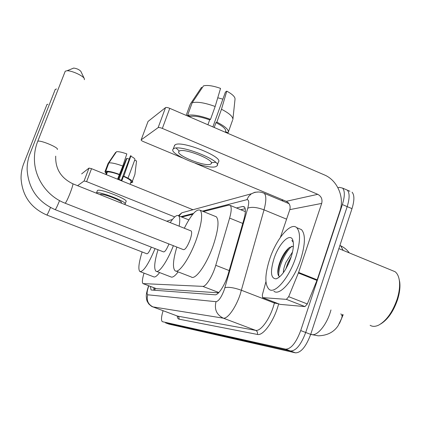 <?xml version="1.0" encoding="UTF-8"?>
<svg xmlns="http://www.w3.org/2000/svg" width="421" height="421" viewBox="0 0 421 421"><rect width="100%" height="100%" fill="white"/><g stroke="black" fill="none" stroke-linecap="round" stroke-linejoin="round"><path stroke-width="0.63" d="M343.168 314.734L339.505 323.449M143.214 283.691L156.475 288.69L218.562 292.821M144.029 273.134C142.277 279.018 141.924 282.507 142.977 283.601L202.764 286.369C205.932 286.869 212.721 275.965 215.752 265.304L229.619 218.089C231.492 211.358 231.703 207.137 230.245 205.427L228.761 205.106L203.396 211.563M172.473 219.43L166.721 221.22M192.802 214.257L181.798 217.057M310.682 334.406L318.25 335.826C327.18 335.558 333.79 332.206 338.079 325.775L341.578 318.455L342.557 314.498M337.889 187.677L339.405 187.334L342.615 188.124C344.962 190.924 344.878 196.407 342.368 204.569L300.715 330.569L305.709 332.479C301.057 344.757 296.01 350.93 290.558 351.003L165.516 322.854L290.558 351.003C296.01 350.93 301.057 344.757 305.709 332.479L347.188 206.611L305.709 332.479L310.693 334.385C306.051 346.646 300.973 352.798 295.463 352.84L168.91 324.107L165.706 322.923L168.91 324.107M349.914 191.255L347.351 190.155C349.74 192.971 349.688 198.459 347.188 206.611C349.688 198.459 349.74 192.971 347.351 190.155L345.22 189.24M352.077 192.181C354.508 195.018 354.482 200.507 351.998 208.653L310.693 334.385M150.418 286.422L151.044 289.922L151.365 290.022L215.026 294.795C218.362 295.405 225.277 284.57 228.256 273.855L243.896 219.462C245.717 212.784 245.848 208.569 244.301 206.827L242.701 206.469L236.418 207.963M153.944 290.216L153.865 287.727M300.715 330.569C296.052 342.862 291.032 349.062 285.648 349.156L162.317 321.67C161.017 320.476 161.275 316.824 163.08 310.703M281.481 200.517L283.312 200.101M240.701 209.716L245.196 208.695M88.999 168.079L91.536 168.668L86.615 181.614L84.084 180.998L88.999 168.079L81.637 173.894M192.986 209.737L91.536 168.668M84.084 180.998L77.58 185.682M86.615 181.614L174.741 216.931M120.674 202.864L121.285 202.669C123.516 201.296 102.182 192.934 100.335 194.476L100.166 194.686M119.038 179.393L126.895 158.396L129.247 159.154M131.094 181.535C131.084 180.425 128.537 178.704 123.458 176.373L123.827 176.162C129.894 178.92 132.873 180.941 132.762 182.214L131.094 181.535L130.078 184.272M122.774 166.037C116.091 163.616 111.454 162.58 108.865 162.932L116.496 151.723C118.559 151.476 122.001 152.207 126.832 153.923L122.774 166.037L117.691 178.878L121.89 180.577L123.458 176.373M119.264 174.668C113.633 172.647 109.681 171.731 107.418 171.931L105.729 171.247L108.865 162.932M106.381 174.678L107.418 171.931M125.179 203.827L126.005 201.612C129.068 199.686 99.951 188.266 97.514 190.46L97.288 190.866M124.421 204.359L125.074 204.111C128.121 202.243 98.982 190.834 96.567 192.971L96.372 193.176M130.815 182.282L131.831 182.698L132.11 181.951M130.647 182.735L131.831 182.698M119.622 174.452C112.933 172.031 108.297 170.958 105.729 171.247M132.383 181.209L134.888 174.468L136.562 160.98L134.678 160.201M126.895 158.396L126.347 158.764L118.269 179.093M123.827 176.162L130.989 155.638L130.415 156.028L121.332 180.335M127.984 178.172L134.994 159.349C134.82 158.58 133.42 157.538 130.799 156.212M115.97 152.497L115.649 152.365L108.055 163.516L104.929 171.789L106.613 172.473L105.86 174.468M104.929 171.789L106.218 173.526M47.91 104.213L46.868 104.619M46.831 215.036L146.808 253.768C147.829 253.947 149.339 251.737 151.328 247.132M155.07 248.59C148.403 264.367 143.335 272.019 139.867 271.545C138.009 269.424 138.756 262.893 142.109 251.947M159.585 272.566C156.896 276.15 154.896 277.555 153.586 276.781L140.356 271.729M56.561 88.978L55.156 89.494M55.177 209.658L163.532 251.89C164.848 252.105 166.653 249.464 168.953 243.97M173.378 245.706C167.274 261.541 158.764 273.718 155.949 271.171C153.765 268.709 154.454 261.567 158.017 249.737M178.141 271.898C174.868 276.202 172.415 277.855 170.779 276.86L156.628 271.429M170.216 222.614C174.015 216.852 176.809 214.568 178.604 215.778C179.92 217.015 180.104 220.483 179.151 226.177M72.912 68.355L73.738 68.07C76.848 68.507 79.216 69.597 80.837 71.338L84.347 78.68C83.305 75.833 71.723 70.512 67.018 70.754L65.25 71.191L64.966 71.917M84.374 79.706L84.347 78.68M65.171 203.227L183.419 249.642C185.177 249.879 187.392 246.627 190.06 239.875C191.676 235.092 192.055 232.124 191.202 230.982L190.834 230.834M184.303 228.229C191.255 214.536 196.565 208.558 200.243 210.284C202.938 213.952 201.701 223.493 196.533 238.912C189.882 258.02 178.667 274.234 175.047 270.703C172.452 267.793 173.052 259.915 176.857 247.069M214.92 216.236L216.347 216.815C219.325 220.588 218.283 230.161 213.21 245.532C206.664 264.577 195.149 280.586 191.181 276.929L175.999 271.071M176.11 148.076L179.146 150.918L176.11 148.076M211.568 162.611L215.694 162.364L211.568 162.611M286.401 299.357L288.685 296.679L298.605 272.419L317.187 279.833L307.309 303.962L304.972 306.593L286.401 299.357L262.604 297.626L279.97 304.362L262.572 297.626M304.972 306.593L279.97 304.362M317.187 279.833L339.91 211.105C344.752 197.36 337.379 180.199 324.286 174.868L169.768 108.339L162.348 128.416L317.755 194.323C321.328 196.286 322.639 199.317 321.686 203.417L298.605 272.419M147.96 121.637L141.167 139.851C140.967 140.256 141.751 140.856 143.519 141.64L182.467 157.928M162.348 128.416C160.264 127.595 158.859 127.331 158.128 127.626L165.537 107.618L148.05 121.432M165.537 107.618C166.284 107.276 167.695 107.513 169.768 108.339M158.128 127.626L141.193 139.835M195.318 163.301L286.227 201.317C289.522 203.106 290.722 205.874 289.832 209.626L280.418 237.318M265.93 281.665L262.315 294.989L262.604 297.626M179.357 151.065L178.999 151.328C174.678 154.828 205.08 167.142 210.553 164.158L211.168 163.737C215.447 160.238 183.977 147.666 179.357 151.065M217.752 97.793L222.877 99.145M216.852 122.106C225.619 126.61 229.366 130.163 228.093 132.757L225.551 131.752C226.566 129.51 223.377 126.463 215.978 122.611L216.852 122.106L221.478 109.249L226.787 91.152L225.43 92.062L212.884 126.905M214.226 127.484L215.978 122.611M215.168 106.492C204.827 102.75 197.17 101.503 192.197 102.756L203.496 85.858C207.39 84.921 213.073 85.763 220.546 88.389L215.168 106.492L210.521 119.364L209.669 119.88L207.906 124.758M209.669 119.88C200.938 116.764 194.418 115.633 190.113 116.485L187.571 115.391L192.197 102.756M189.924 117.017L190.113 116.485M217.304 165.048L218.367 162.064C224.225 157.175 181.193 139.993 175.083 144.85L174.247 146.287M216.11 166.495L217.01 165.879C222.825 161.111 179.751 143.95 173.684 148.681L173.257 149.002C167.374 153.765 208.463 170.447 216.11 166.495M210.521 119.364C200.154 115.612 192.502 114.291 187.571 115.391M226.319 132.689L226.503 132.162M232.866 119.575C233.181 116.785 229.382 113.344 221.478 109.249M232.929 119.011L235.018 99.272C235.297 97.014 232.55 94.304 226.787 91.152M202.264 87.694L201.506 87.363L190.287 104.129L186.166 115.396M190.287 104.129L190.113 104.608M398.992 278.607L399.734 282.07C400.339 287.138 399.64 292.921 397.645 299.42C393.519 311.398 387.83 319.607 380.568 324.044M391.925 270.408L395.045 271.692C397.34 273.418 398.787 276.46 399.382 280.812C400.013 286.117 399.282 292.174 397.187 298.994C392.693 311.95 386.546 320.649 378.753 325.086C375.395 326.696 372.522 326.77 370.133 325.301M295.731 257.484C289.095 277.934 274.839 294.432 269.093 289.353C264.577 284.617 264.804 274.445 269.777 258.826C276.281 238.975 290.616 221.735 296.668 227.635C300.762 232.276 300.447 242.222 295.731 257.484M298.747 228.492L301.452 229.603C305.62 234.271 305.362 244.227 300.673 259.478C294.068 279.907 279.723 296.337 273.866 291.216M291.253 256.705L287.827 263.02L285.785 269.035M292.511 252.037L285.975 262.278C284.217 266.451 283.338 269.94 283.344 272.745M293.369 246.243L289.485 247.443C286.048 250.163 283.086 254.468 280.581 260.357C278.702 265.035 277.765 269.008 277.765 272.276C277.855 274.855 278.544 276.292 279.828 276.586M274.008 258.61C279.076 242.843 291.053 231.361 293.053 241.117C293.911 245.169 293.2 250.705 290.916 257.731C286.475 269.614 281.56 276.655 276.171 278.86C270.771 278.649 270.05 271.898 274.008 258.61M293.179 241.738L291.842 240.48L293.263 242.238M289.774 260.841L288.085 264.704M288.89 247.901C282.354 256.257 278.665 264.73 277.828 273.318M291.753 246.29C284.259 252.91 277.755 269.308 278.849 276.034M155.307 288.269L154.828 290.279M156.475 288.69L143.298 283.701M242.754 223.43L229.619 218.089M229.198 270.571L215.752 265.304M218.831 292.542L202.764 286.369M310.766 334.153L311.987 334.621C317.297 335.853 326.149 325.344 330.164 312.635L330.969 309.956M343.162 250.379L340.7 245.811L339.936 245.364M342.215 316.024L340.868 313.834M295.463 352.84L285.648 349.156M351.998 208.653L342.368 204.569M148.792 285.801C146.997 291.132 146.645 294.126 147.734 294.795L216.02 301.689C218.667 301.199 221.409 297.247 224.246 289.832L247.758 208.221C249.269 202.39 248.979 199.543 246.901 199.686L202.364 211.142M262.715 192.697L264.304 193.339C266.404 195.707 266.309 201.206 264.025 209.842L240.128 294.584C235.644 307.914 227.456 319.192 223.288 318.16L152.828 306.872C152.118 306.825 150.75 305.835 148.729 303.894C146.245 299.836 147.287 301.473 146.529 299.11C146.329 295.795 145.492 295.737 148.576 285.775L148.592 285.727M278.644 303.851C274.445 320.355 263.246 336.195 257.415 334.437L178.978 319.15C179.325 317.75 178.878 316.739 177.636 316.124L153.165 306.993C148.113 304.488 146.303 300.426 147.734 294.795M216.02 301.689C214.168 309.303 216.589 314.797 223.288 318.16L255.626 330.364C260.267 331.585 268.787 320.57 273.134 307.33L274.429 303.046L241.47 290.279C234.055 287.648 228.54 286.79 224.925 287.706M178.978 319.15C177.999 318.929 177.399 317.871 177.178 315.96M153.123 306.983L177.636 316.124L255.626 330.364C257.268 331.19 257.863 332.548 257.415 334.437M247.758 208.221C251.453 206.674 256.873 207.216 264.025 209.842L286.59 219.162M278.449 303.778L274.429 303.046L274.624 302.294M193.513 213.421L180.851 216.678M246.901 199.686L248.706 196.328L251.432 193.771L254.831 192.265L258.536 191.992M178.957 215.92L181.888 212.768L187.098 211.347M244.68 207.285L242.701 206.469M23.718 163.49L23.808 163.406C21.897 168.216 20.982 173.226 21.055 178.43C22.245 195.77 30.817 207.963 46.763 215.01L46.873 215.015C47.51 214.363 48.71 211.863 50.478 207.516M30.028 153.465L30.149 153.355C28.065 158.591 27.06 164.048 27.133 169.726C28.439 188.634 37.753 201.933 55.088 209.621L55.235 209.632C56.056 208.769 57.493 205.764 59.55 200.617M37.553 141.803L37.748 141.314C35.448 147.066 34.343 153.06 34.422 159.306C34.533 178.325 47.368 196.465 65.039 203.175L65.234 203.196C66.292 202.069 68.002 198.501 70.37 192.476C72.201 187.592 73.038 184.703 72.886 183.814L72.744 183.756M65.25 71.191L37.748 141.314C39.806 139.614 59.44 147.834 57.303 149.476M317.755 194.323L286.227 201.317M321.686 203.417L289.832 209.626M316.971 280.412L298.389 272.997M288.685 296.679L307.309 303.962M154.302 287.89L153.975 290.216M245.359 211.631L230.245 205.427M349.319 252.91C347.062 249.816 344.189 247.453 340.7 245.811L339.9 245.48M342.615 188.124L347.351 190.155M178.457 215.668L181.888 212.768L251.432 193.771L254.1 192.65C257.541 191.602 260.941 191.834 264.304 193.339L289.048 203.68M97.414 190.534L96.467 193.044M23.808 163.406L46.978 104.487M30.149 153.355L55.298 89.32M178.604 215.778L188.855 219.894M73.738 68.07L67.018 70.754M200.243 210.284L216.347 216.815M191.202 230.982L72.886 183.814C60.998 178.072 55.267 168.853 55.704 156.149M148.029 121.453L141.167 139.851M232.566 120.217L228.429 131.805M174.652 145.182L173.257 149.002M211.395 163.101L211.168 163.737M278.813 277.518L276.171 278.86M296.668 227.635L301.452 229.603M338.868 248.616L395.045 271.692M399.734 282.07L399.382 280.812"/></g></svg>
